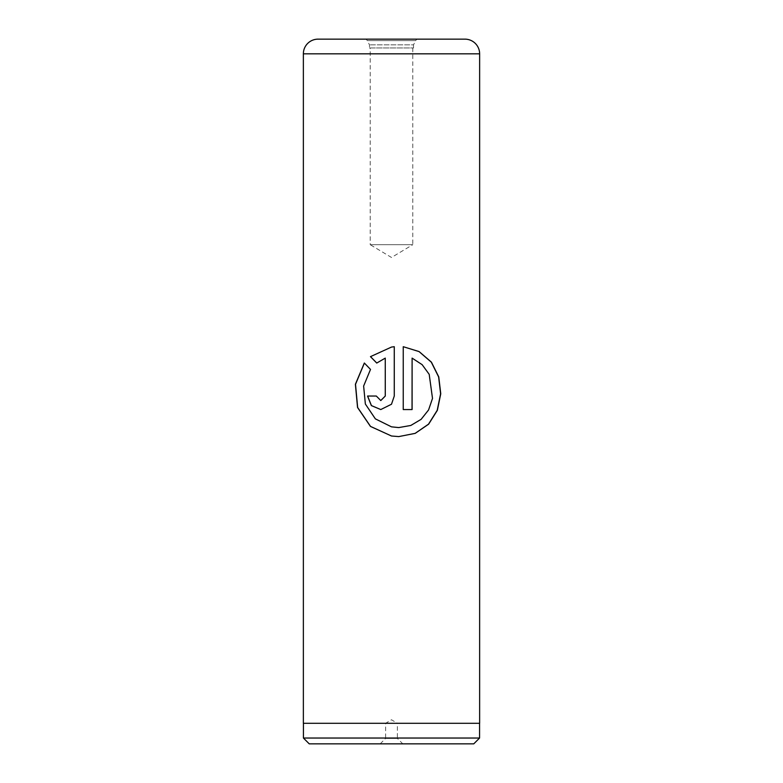 <?xml version="1.0" encoding="UTF-8"?>
<svg xmlns="http://www.w3.org/2000/svg" width="783" height="783" viewBox="0 0 783 783"><rect width="100%" height="100%" fill="white"/><g stroke="black" fill="none" stroke-linecap="round" stroke-linejoin="round"><path stroke-width="0.59" stroke-dasharray="3.92 2.94" d="M380.195 743.85L385.627 738.418L397.373 738.418L397.373 723.296L385.627 723.296L397.373 723.296L391.5 719.763L385.627 723.296L385.627 738.418L397.373 738.418L402.805 743.85L380.195 743.85L402.805 743.85M479.578 723.296L303.422 723.296L479.578 723.296M369.478 47.959L413.522 47.959L369.478 47.959L369.478 44.846L367.276 40.608L415.724 40.608L367.276 40.608A2.936 2.936 0 0 0 365.495 39.15M413.522 47.959L413.522 44.846L369.478 44.846L413.522 44.846L415.724 40.608A2.936 2.936 0 0 1 417.505 39.15M412.788 47.959L412.788 244.688L370.212 244.688L391.5 257.48L412.788 244.688L370.212 244.688L370.212 47.959L412.788 47.959L370.212 47.959M303.364 723.296L479.636 723.296M303.422 738.036L479.578 738.036M309.236 743.85L473.764 743.85M376.77 363.038L385.285 358.115M380.792 400.544L376.369 396.041M380.812 409.558L391.5 404.234M391.5 347.065L394.27 346.703M391.5 426.843L375.419 418.866L365.446 404.018L363.723 386.039L370.574 369.429L364.389 363.067M391.5 436.004L398.762 436.591M403.206 409.558L403.206 346.703M412.034 358.115L422.037 364.653L429.074 374.343L432.373 398.42L428.438 409.969L421.019 419.345L410.732 425.463L398.586 427.577M303.364 53.831L479.636 53.831"/><path stroke-width="1.17" d="M473.764 743.85L309.236 743.85L303.422 738.036L479.578 738.036L473.764 743.85M303.422 723.296L303.422 738.036M479.578 723.296L479.578 738.036M365.495 39.15L417.505 39.15L365.495 39.15M318.045 39.15L464.955 39.15A14.681 14.681 0 0 1 479.636 53.831L303.364 53.831A14.681 14.681 0 0 1 318.045 39.15L464.955 39.15M403.245 346.703L403.245 409.558L412.103 409.558L412.103 358.115L422.135 364.653L429.201 374.343L432.51 398.42L428.565 409.969L421.117 419.345L410.801 425.463L398.772 427.577L391.5 426.843L375.36 418.866L365.358 404.018L363.635 386.039L370.506 369.429L364.34 363.018L355.394 384.277L357.537 407.483L370.447 426.412L391.5 436.004L398.762 436.591L415.196 433.371L428.634 424.18L437.354 410.331L440.76 393.79L438.774 376.926L431.423 362.157L419.12 351.577L403.245 346.703L419.052 351.587L431.306 362.167L438.627 376.946L440.604 393.8L437.198 410.331L428.507 424.18L415.127 433.371L398.753 436.591M385.265 358.115L385.265 396.041L380.773 400.544L376.32 396.041L367.54 396.041L371.367 405.594L380.773 409.558L391.5 404.234L394.27 396.041L394.27 346.703L391.5 347.065L370.467 356.647L376.74 363.058L385.265 358.115L385.285 396.041L380.812 400.544M479.636 53.831L479.636 723.296L303.364 723.296L303.364 53.831M380.792 409.558L371.436 405.594L367.619 396.041L376.32 396.041M391.5 404.234L394.27 396.041M394.26 396.041L394.26 346.703M391.5 347.065L370.467 356.647M370.535 356.647L376.789 363.058M364.389 363.067L355.511 384.316L357.655 407.503L370.535 426.422L391.5 436.004M403.245 409.558L412.034 409.558L412.103 358.115M398.586 427.577L391.5 426.843"/></g></svg>
